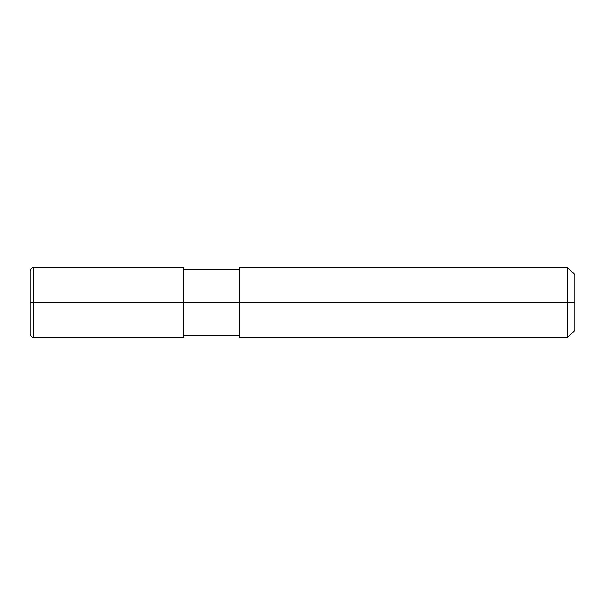 <?xml version="1.0" encoding="UTF-8"?>
<svg xmlns="http://www.w3.org/2000/svg" width="605" height="605" viewBox="0 0 605 605"><rect width="100%" height="100%" fill="white"/><g stroke="black" fill="none" stroke-linecap="round" stroke-linejoin="round"><path stroke-width="0.91" d="M183.829 302.5L183.829 337.401L183.829 267.599L183.829 302.5L33.744 302.5L33.744 267.599L33.744 302.5L30.25 302.5L30.25 271.085L30.25 333.915L30.25 302.5L33.744 302.5L33.744 267.599L33.744 337.401L33.744 302.5L33.744 337.401L33.744 302.5L183.829 302.5L183.829 337.401L183.829 302.5L239.671 302.5L183.829 302.5M574.75 302.5L574.75 330.421L574.75 274.579L574.75 302.5L567.77 302.5L567.77 267.599L567.77 302.5L239.671 302.5L239.671 267.599L239.671 337.401L239.671 302.5L567.77 302.5L567.77 267.599L567.77 337.401L567.77 302.5L567.77 337.401L567.77 302.5L574.75 302.5L574.75 330.421L574.75 302.5M183.829 267.599L33.744 267.599C31.619 267.803 30.454 268.968 30.25 271.085M183.829 337.401L33.744 337.401C31.619 337.197 30.454 336.032 30.25 333.915M183.829 269.694L239.671 269.694M239.671 267.599L567.77 267.599L574.75 274.579M183.829 335.306L239.671 335.306M239.671 337.401L567.77 337.401L574.75 330.421"/></g></svg>
